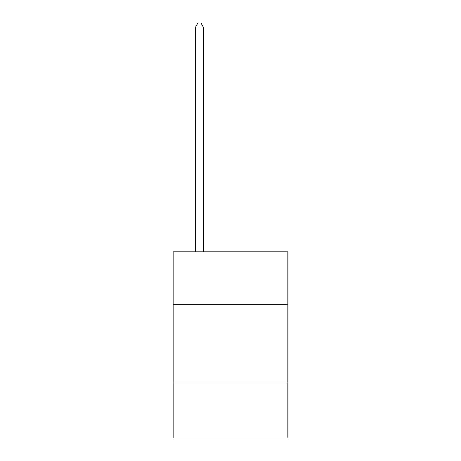 <?xml version="1.0" encoding="UTF-8"?>
<svg xmlns="http://www.w3.org/2000/svg" width="461" height="461" viewBox="0 0 461 461"><rect width="100%" height="100%" fill="white"/><g stroke="black" fill="none" stroke-linecap="round" stroke-linejoin="round"><path stroke-width="0.69" d="M287.912 304.514L287.912 251.758L173.088 251.758L173.088 304.514L287.912 304.514L287.912 437.95L173.088 437.95L173.088 304.514M287.912 382.094L173.088 382.094M203.347 251.758L203.347 27.084L195.591 27.084L195.591 251.758M195.591 27.084L197.919 23.05L201.019 23.05L203.347 27.084"/></g></svg>
